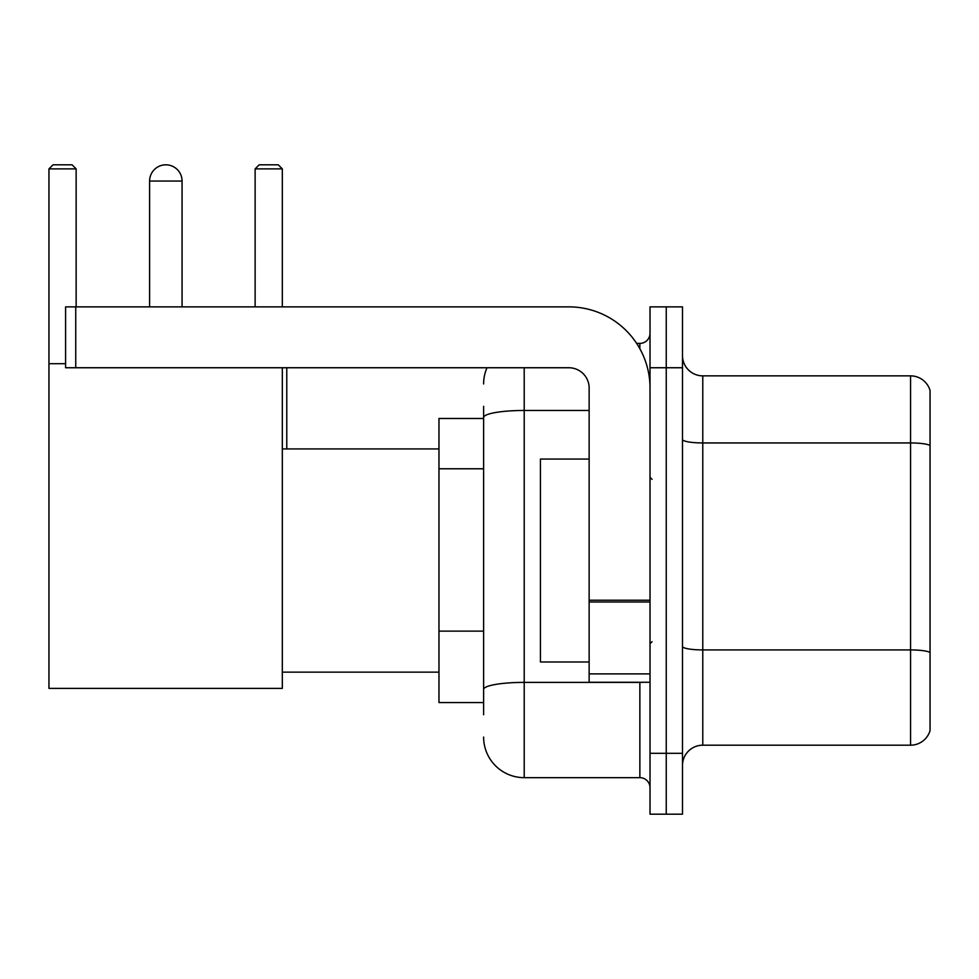 <?xml version="1.0" encoding="UTF-8"?>
<svg xmlns="http://www.w3.org/2000/svg" width="979" height="979" viewBox="0 0 979 979"><rect width="100%" height="100%" fill="white"/><g stroke="black" fill="none" stroke-linecap="round" stroke-linejoin="round"><path stroke-width="1.47" d="M483.614 714.743L483.614 417.519L483.614 418.474L438.971 418.474L438.971 702.567L483.614 702.567M650.019 753.304L650.019 814.185L666.246 814.185L666.246 753.304L666.246 814.185L682.485 814.185L682.485 753.304L666.246 753.304L666.246 367.749L666.246 753.304L650.019 753.304L650.019 367.749L666.246 367.749L666.246 306.868L666.246 367.749L682.485 367.749L682.485 753.304M682.485 367.749L682.485 306.868L650.019 306.868L650.019 367.749M524.206 367.749L524.206 777.656L639.862 777.656L639.862 682.277M636.631 343.396L639.862 343.396A10.145 10.145 0 0 0 650.019 333.252M483.614 696.485L483.614 689.436A40.58 7.049 180 0 1 524.206 682.387L639.862 682.387A10.145 1.762 0 0 0 643.387 682.277M589.138 410.47L524.206 410.47A40.58 7.049 180 0 0 483.614 417.519L483.614 406.297M650.019 787.801A10.145 10.145 0 0 0 639.862 777.656M483.614 383.976A40.58 40.58 0 0 1 487.004 367.749M524.206 777.656A40.58 40.58 0 0 1 483.614 737.065M682.485 765.48A20.29 20.29 0 0 1 702.775 745.19L910.568 745.19L910.568 375.863L702.775 375.863A20.29 20.29 0 0 1 682.485 355.573A20.29 20.29 0 0 0 702.775 375.863L702.775 745.19M930.05 390.474A20.29 20.29 0 0 0 910.568 375.863A20.29 20.29 0 0 1 930.05 390.474L930.05 730.579A20.29 20.29 0 0 1 910.568 745.19M930.05 445.751L930.05 652.455A20.29 3.524 180 0 0 910.568 649.921L702.775 649.921A20.29 3.524 -0 0 1 682.485 646.397M149.603 181.054A16.239 16.239 0 0 1 165.83 164.815A16.239 16.239 0 0 1 182.07 181.054L149.603 181.054L149.603 306.868M182.07 306.868L182.07 181.054M282.319 367.749L282.319 688.372L48.95 688.372L48.95 168.877L53.013 164.815L72.079 164.815L76.142 168.877L48.95 168.877M76.142 306.868L76.142 168.877M48.95 363.686L65.593 363.686M282.319 168.877L255.127 168.877L259.178 164.815L278.256 164.815L282.319 168.877L282.319 306.868M255.127 168.877L255.127 306.868M161.792 165.329A13.192 13.192 0 0 1 165.427 164.815A13.192 13.192 0 0 1 165.622 164.827M650.019 682.277L589.138 682.277L589.138 600.225L650.019 600.225M650.019 388.039A81.171 81.171 0 0 0 568.848 306.868L75.738 306.868L75.738 367.749L568.848 367.749A20.29 20.29 0 0 1 589.138 388.039L589.138 600.225M75.738 367.749L65.593 367.749L65.593 306.868L75.738 306.868M589.138 459.065L540.432 459.065L540.432 661.988L589.138 661.988M483.614 468.782L438.971 468.782M483.614 631.125L438.971 631.125M639.862 348.744L639.862 343.396M930.05 445.469A20.29 3.524 180 0 0 910.568 442.936L702.775 442.936A20.29 3.524 0 0 1 682.485 439.412M650.019 601.987L589.138 601.987M589.138 673.895L650.019 673.895M282.319 672.132L438.971 672.132M282.319 448.92L438.971 448.92M286.774 448.92L286.774 367.749M652.038 479.355L650.019 477.324M652.038 641.698L650.019 643.717"/></g></svg>
